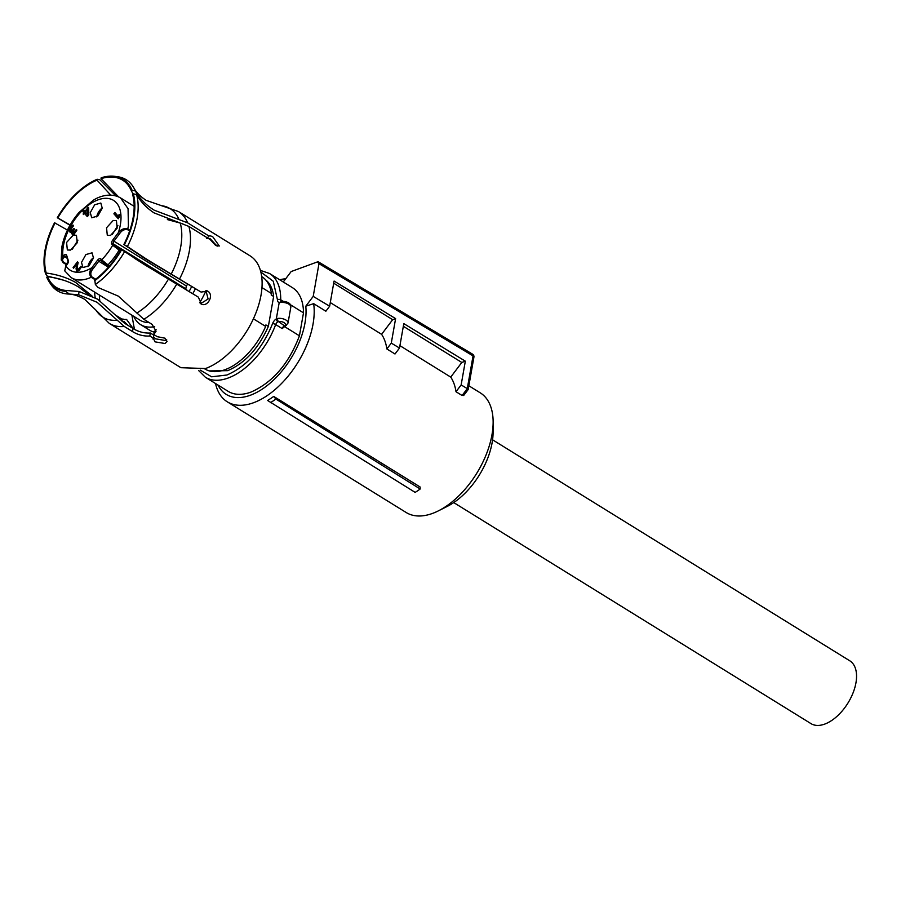 <?xml version="1.0" encoding="UTF-8"?>
<svg xmlns="http://www.w3.org/2000/svg" width="901" height="901" viewBox="0 0 901 901"><rect width="100%" height="100%" fill="white"/><g stroke="black" fill="none" stroke-linecap="round" stroke-linejoin="round"><path stroke-width="1.35" d="M453.721 502.578L810.956 723.604A36.918 20.644 -58.3 0 0 837.097 716.239A36.918 20.644 -58.3 0 0 855.95 682.823A36.918 20.644 -58.3 0 0 849.801 660.816L492.565 439.801M420.181 489.006L420.091 486.979L273.701 396.406A70.368 39.351 121.7 0 1 267.574 400.461L415.158 492.385A73.004 40.827 -58.3 0 0 420.181 489.006L275.864 399.053A72.114 40.331 121.7 0 1 270.48 402.657M463.655 395.516L468.193 389.536L473.915 357.145A2.883 1.385 -170 0 0 473.07 355.906A2.883 1.385 -170 0 0 473.048 355.895L318.977 263.666L313.21 296.384L305.788 306.194L313.672 303.671A70.368 39.351 121.7 0 1 313.041 324.078A70.368 39.351 121.7 0 1 277.091 387.779A70.368 39.351 121.7 0 1 227.277 401.812A70.368 39.351 121.7 0 1 215.519 383.522M468.858 385.786L480.256 392.836A70.368 39.351 121.7 0 1 493.14 422.468A70.368 39.351 121.7 0 1 491.969 434.778A70.368 39.351 121.7 0 1 438.46 510.822A70.368 39.351 121.7 0 1 406.205 512.523L227.277 401.812M273.701 396.406L275.864 399.053M279.704 279.772A70.368 39.351 121.7 0 1 285.707 278.758M463.756 394.559L462.1 395.505L467.304 388.624L467.518 389.581M399.92 345.657L450.737 377.102A70.368 39.351 121.7 0 1 455.996 391.732L462.1 395.505M330.284 302.578L381.596 334.327A70.368 39.351 121.7 0 1 386.867 348.957L394.998 353.992L399.503 348.034L403.806 323.617L465.333 361.166L461.808 362.461L450.737 377.102M313.672 303.671L325.869 311.217L329.642 306.216L334.08 281.056L395.607 318.605L391.282 343.112L399.503 348.034M305.788 306.194A64.602 36.13 121.7 0 1 304.977 323.031A64.602 36.13 121.7 0 1 264.421 387.621A64.602 36.13 121.7 0 1 218.019 385.065M438.46 510.822L447.38 506.328A58.835 32.898 -58.3 0 0 492.115 442.751A58.835 32.898 -58.3 0 0 493.084 432.446L493.14 422.468M282.204 281.326A64.602 36.13 121.7 0 1 283.747 281.36L291.169 271.55L317.422 261.909L318.977 263.666M471.493 354.138L473.048 355.895L467.281 388.613L461.143 384.93L465.333 361.166M455.996 391.732L461.143 384.93M461.808 362.461L403.333 326.286M391.282 343.112L386.867 348.957M381.596 334.327L392.667 319.686L395.607 318.605M333.708 283.196L392.667 319.686M313.21 296.384L329.642 306.216M318.492 261.943L317.422 261.909M134.429 329.304L131.884 315.159M140.624 324.642A50.332 28.145 121.7 0 1 133.731 316.296A50.332 28.145 121.7 0 0 154.702 326.635A50.332 28.145 121.7 0 1 140.624 324.642L149.577 330.171A50.332 28.145 -58.3 0 0 154.24 332.12M199.617 302.77A50.332 28.145 -58.3 0 0 206.047 290.527M110.688 195.066L97.026 180.132L97.184 179.265A64.072 35.826 121.7 0 0 57.281 217.727L69.974 225.239M57.281 217.727L57.81 217.941A63.07 35.263 121.7 0 1 97.026 180.132M57.81 217.941L70.12 224.98M97.184 179.265L99.774 179.682L115.79 195.844M67.451 230.082L54.533 222.772A64.072 35.826 121.7 0 0 45.546 273.713L47.111 276.01L63.543 280.2M45.546 273.713L46.233 273.059A63.07 35.263 121.7 0 1 55.062 222.986M46.233 273.059C57.18 274.456 66.989 277.587 75.661 282.464L92.251 296.192M47.46 276.641L46.784 277.294A64.072 35.826 -58.3 0 0 49.273 281.979A64.072 35.826 -58.3 0 0 65.807 291.383L65.964 290.46C57.27 289.705 51.109 285.088 47.46 276.641C59.432 278.172 69.974 281.743 79.085 287.34L88.467 294.458M65.807 291.383L69.276 294.041A65.323 36.524 121.7 0 1 68.262 294.019A65.323 36.524 121.7 0 1 50.895 284.401L49.273 281.979M65.964 290.46L79.119 291.496L97.612 299.177L124.529 323.222L133.033 328.493C138.45 331.838 144.216 333.347 150.343 333.01L153.823 335.161L153.294 338.157L149.814 336.005L150.343 333.01M149.814 336.005C143.709 336.377 137.932 334.89 132.492 331.557L124.293 326.477L97.071 302.263L78.556 294.717L69.276 294.041M79.119 291.496L78.556 294.717M201.497 304.099L198.321 297.127L143.169 263.847L124.631 251.582A65.323 36.524 121.7 0 1 95.36 284.468L98.13 287.532L118.29 296.125L143.867 319.292L152.078 324.371L156.064 331.208L153.812 334.53L157.292 336.692L164.996 338.179L167.068 341.468L165.029 343.506L155.006 341.851L153.294 338.157L152.866 338.967M95.36 284.468L94.774 279.884A63.07 35.263 121.7 0 0 121.049 249.622L124.631 251.582M121.579 249.836A64.072 35.826 121.7 0 1 94.616 280.808M145.5 258.925L124.338 244.79A64.072 35.826 121.7 0 0 133.325 193.85L136.569 194.526A65.323 36.524 121.7 0 1 127.39 246.536L147.314 259.657L201.081 292.082L145.5 258.925M133.325 193.85L132.638 194.503A63.07 35.263 121.7 0 1 123.809 244.576M209.302 235.634L212.591 236.524L219.315 246.018L215.677 245.466L210.316 239.689L188.883 226.421L154.026 212.861C146.48 207.883 140.657 201.779 136.569 194.526M127.39 246.536L124.338 244.79M133.145 194.019L131.4 190.922L132.087 190.269A64.072 35.826 121.7 0 0 114.641 176.326L117.524 176.709A65.323 36.524 121.7 0 1 133.889 187.949A65.323 36.524 121.7 0 1 135.33 190.944C139.689 198.637 145.962 205.045 154.172 210.17L187.645 222.84L209.088 236.107L207.309 237.819M114.641 176.326A64.072 35.826 121.7 0 0 101.171 177.79L101.025 178.668A63.07 35.263 121.7 0 1 130.431 188.838A63.07 35.263 121.7 0 1 131.4 190.922M101.025 178.668L118.617 196.88M134.08 206.295L120.599 197.95L128.066 208.694L128.404 225.892L127.796 228.888L129.913 230.206M182.835 223.775L167.383 219.574M135.33 190.944L132.087 190.269M206.746 238.371L210.237 238.799L217.164 246.187M205.935 290.449L208.097 298.997L200.619 303.648M153.812 334.53L154.341 331.545L156.087 329.642M166.73 339.857L165.559 340.522L155.546 338.844L153.53 336.873M133.179 328.583L126.579 319.461L122.615 319.495L121.297 320.756M122.941 318.92L122.615 319.495L117.096 316.071M121.376 320.835L124.225 321.725L128.235 325.52M200.743 303.716C207.309 308.255 214.629 294.864 207.635 291.102L206.779 290.685M207.635 291.102L201.081 292.082M133.889 187.949C136.096 192.217 140.173 196.35 146.108 200.337L178.454 211.532L250.095 255.861A65.762 36.772 121.7 0 1 255.828 313.154A65.762 36.772 121.7 0 1 205.496 368.543L180.898 367.698L109.258 323.369L96.216 310.44A63.825 35.691 121.7 0 0 117.276 320.238M253.395 318.819L265.649 326.399A54.218 30.319 121.7 0 1 225.137 369.647A54.218 30.319 121.7 0 1 204.865 368.959L204.662 368.836M265.649 326.399L265.908 324.923L268.352 326.432C258.497 348.529 244.937 363.283 227.671 370.66L209.336 370.908M261.977 287.622L271.449 293.489A54.218 30.319 121.7 0 0 261.921 276.742L261.718 276.618M265.66 279.862A53.643 29.992 121.7 0 1 273.634 296.474L271.19 294.965L271.449 293.489M273.634 296.474L268.352 326.432M286.067 324.934L284.401 325.768L278.454 321.578A2.309 1.205 -99.7 0 1 277.609 318.47L276.314 318.898A2.309 1.318 -120.3 0 0 277.902 321.747L278.454 321.578A4.618 2.219 10 0 1 284.052 322.648A4.618 2.219 10 0 1 284.772 325.498A2.309 1.813 55.3 0 0 286.428 325.407M281.765 301.441L279.209 302.499L282.013 302.398A2.309 0.755 -90.9 0 1 282.632 301.261C288.444 301.858 291.181 303.806 290.832 307.095L288.027 323.031A6.926 3.334 10 0 0 286 320.069A6.926 3.334 10 0 0 277.609 318.47M285.899 325.633L282.171 328.583A3.458 1.937 121.7 0 1 284.401 325.768M284.66 326.669L299.436 335.814C288.849 363.711 272.688 382.486 250.951 392.104A60.998 34.114 121.7 0 1 228.133 391.327L205.36 377.237A60.998 34.114 121.7 0 0 228.178 378.015A60.998 34.114 121.7 0 0 275.672 324.563A2.309 0.653 -159.7 0 0 272.598 323.583A5.766 3.221 121.7 0 1 276.314 318.898L279.209 302.499A5.766 3.221 121.7 0 1 277.452 299.751L273.251 281.213L260.873 272.079M290.415 304.729L303.491 312.827A60.998 34.114 121.7 0 0 292.329 287.588L269.557 273.499A60.998 34.114 121.7 0 1 280.707 299.796A2.309 1.397 -179.1 0 0 277.452 299.751M299.436 335.814L303.491 312.827M195.314 288.906A50.332 28.145 121.7 0 1 192.78 293.703A50.332 28.145 121.7 0 0 195.314 288.906M191.631 286.619A46.92 26.23 121.7 0 1 189.131 291.428M187.667 284.175L186.327 285.955L185.82 288.77L187.059 290.156M61.403 260.445L62.867 256.188A41.097 22.987 121.7 0 1 63.408 245.748A41.097 22.987 121.7 0 1 98.13 199.819A41.097 22.987 121.7 0 1 120.34 224.845A41.097 22.987 121.7 0 1 118.346 232.683C121.083 229.259 124.225 227.998 127.796 228.888A1.149 0.642 121.7 0 1 127.446 229.609C124.338 229.124 121.725 230.476 119.596 233.674L118.346 232.683L112.681 240.162A3.458 1.937 121.7 0 0 111.611 242.538A3.458 1.937 121.7 0 0 111.938 244.385L112.693 245.241A41.097 22.987 121.7 0 1 101.667 259.826L109.426 266.032M66.978 258.069L64.714 256.672L63.903 257.427C62.158 259.33 62.18 260.997 63.971 262.416A1.149 0.642 121.7 0 1 63.138 262.664L66.528 264.759M66.19 265.401L64.748 270.897M108.424 267.192L98.772 261.222L93.118 268.701C90.584 271.651 90.145 274.343 91.767 276.798A1.149 0.642 121.7 0 1 91.215 277.283C89.019 274.58 89.233 271.392 91.857 267.71A41.097 22.987 121.7 0 1 65.818 265.739L66.629 264.995A3.458 1.937 121.7 0 0 68.341 261.909A3.458 1.937 121.7 0 0 68.307 260.592L66.708 255.445A3.458 1.937 121.7 0 0 63.678 255.434L62.867 256.188L63.903 257.427M185.82 288.77L113.436 243.98L114.202 244.835L112.693 245.241L119.135 250.095A46.863 26.208 121.7 0 1 107.827 265.052A1.149 0.642 121.7 0 1 106.847 265.288L100.856 260.243L98.772 261.222L97.522 260.22A3.458 1.937 121.7 0 1 100.912 258.97L101.79 261.245M114.202 244.835L120.892 249.892M114.877 212.501L118.56 216.645L119.033 214.596L119.979 214.382L118.301 218.774L113.886 213.807L114.877 212.501M73.961 228.437L74.479 229.023L72.767 232.21L73.375 233.044L76.281 229.53L76.9 230.082L74.434 233.652L72.632 234.587L71.652 233.641L72.384 231.129L70.909 232.199L69.343 230.915L70.255 228.313L72.958 225.025L73.488 225.768L70.605 229.958L71.99 230.622L73.961 228.437M72.767 232.21L74.4 233.686M72.632 234.587L71.652 233.641L73.082 234.53M70.909 232.199L69.737 231.929M70.807 230.566L73.026 231.253M90.269 212.602L91.711 217.749L97.837 216.026L102.252 208.199L100.822 203.04L94.695 204.764L90.269 212.602M70.582 250.095L77.204 242.808L76.45 235.274L73.218 235.161L66.595 242.448L67.338 249.982L70.582 250.095M93.479 257.99L92.037 252.832L85.91 254.555L81.495 262.382L82.937 267.541L89.053 265.818L93.479 257.99M113.166 220.486L106.543 227.773L107.298 235.319L110.53 235.431L117.153 228.144L116.409 220.599L113.166 220.486M83.939 210.395L84.953 211.521L88.152 207.275L88.67 207.861L88.782 214.798L87.363 216.668L84.48 213.413L83.613 214.562L83.095 213.976L83.962 212.827L82.96 211.701L83.939 210.395M77.148 271.494L76.044 268.949L76.923 263.813L73.612 268.194L73.094 267.608L77.463 261.842L78.139 262.596L77.362 266.302L77.891 269.951L80.831 266.403L81.462 266.887L78.961 270.638L76.675 271.336M93.118 268.701L91.857 267.71L97.522 260.22M113.886 213.807L118.639 218.324M116.173 213.954L115.519 214.81M119.033 214.596L119.81 215.08M118.56 216.645L119.304 217.107M71.37 232.931L69.343 230.915M70.976 231.929L71.156 230.825M72.79 232.537L71.945 232.007M73.274 234.643L73.567 233.021M102.309 207.906A8.65 4.843 -58.3 0 0 96.779 216.623L96.734 216.916M72.362 249.138L77.936 240.139M87.949 266.707L87.994 266.414A8.65 4.843 -58.3 0 1 93.524 257.697M112.321 234.474L117.896 225.464M82.96 211.701L85.449 214.01M85.302 211.746L84.581 212.704M83.962 212.827L85.584 213.83M83.095 213.976L83.748 214.382M84.48 213.413L87.701 216.217M84.953 211.521L85.606 211.926M73.094 267.608L73.747 268.014M76.923 263.813L77.756 264.331M77.734 271.415L77.666 269.951L76.044 268.949M79.671 269.883L78.961 269.444M88.512 215.148L87.859 214.753L87.634 209.235L85.471 212.107L88.489 215.181M87.634 209.235L88.703 209.888M95.213 297.758A60.716 33.956 121.7 0 1 94.616 292.104M99.763 300.562A62.293 34.835 121.7 0 1 99.38 295.044M168.555 278.927A63.825 35.691 121.7 0 1 136.851 313.052M180.256 223.155A63.825 35.691 121.7 0 1 171.314 273.881M161.065 205.631A63.825 35.691 121.7 0 1 179.017 219.574M124.293 326.477A65.762 36.772 121.7 0 1 109.258 323.369M133.033 328.493L132.492 331.557M176.889 283.86A65.762 36.772 121.7 0 1 143.867 319.292M188.883 226.421A65.762 36.772 121.7 0 1 179.637 278.814M178.454 211.532A65.762 36.772 121.7 0 1 187.645 222.84M282.013 302.398A6.926 3.334 10 0 1 288.816 304.133A6.926 3.334 10 0 1 290.832 307.095M281.27 301.238A3.458 1.937 121.7 0 1 280.707 299.796L283.083 301.261M200.236 370.108L211.611 376.798L226.894 375.019C246.851 366.335 262.078 349.183 272.598 323.583M282.171 328.583L275.672 324.563A3.458 1.937 121.7 0 1 277.902 321.747M149.048 322.502A46.863 26.208 121.7 0 1 140.004 320.182L71.28 277.666A46.863 26.208 121.7 0 0 91.215 277.283L95.067 279.67M119.259 248.879L119.135 250.095L120.34 250.838M63.971 262.416L67.001 264.286M65.514 256.154L66.742 256.672L64.714 256.672L63.678 255.434M91.767 276.798L95.664 279.22M101.622 261.099L107.028 265.401M134.249 258.159L156.447 271.888M186.327 285.955L113.931 241.164A2.309 1.295 -58.3 0 0 113.222 242.741A2.309 1.295 -58.3 0 0 113.436 243.98A1.149 0.946 138.4 0 0 111.938 244.385M129.643 230.971L127.446 229.609M119.596 233.674L113.931 241.164L112.681 240.162M64.737 270.874L65.841 265.401L68.014 261.425A1.149 0.856 -17.2 0 1 68.307 260.592M66.742 256.672A1.149 0.856 -17.2 0 1 66.708 255.445M101.036 260.389L100.912 258.97M73.42 230.51L72.677 230.048M72.801 226.32L72.091 225.881M70.954 228.741L70.255 228.313M73.308 233.877L71.675 232.875M76.405 231.016L75.763 230.622M74.693 233.393L73.882 232.897M77.509 265.502L76.664 264.973M77.283 266.764L76.416 266.223M77.148 268.115L76.202 267.529M79.243 270.356L78.398 269.827M473.915 357.145A2.883 2.883 0 0 0 472.552 354.161L318.481 261.932M68.262 294.019C73.071 294.086 78.59 295.9 84.807 299.425L96.216 310.44M285.606 325.925L288.027 323.031M282.644 301.261L281.202 301.227M198.524 370.446L205.36 377.237M260.423 270.401L269.557 273.499M61.245 259.758L61.797 247.257C64.219 234.677 69.963 223.076 79.018 212.467L93.22 200.315C98.299 196.846 110.215 191.992 120.599 197.95M64.681 270.807L71.28 277.666M61.257 259.679L63.138 262.664M68.014 261.425L66.381 256.177M70.999 230.724L72.621 231.737M73.105 232.965L74.727 233.967"/></g></svg>
